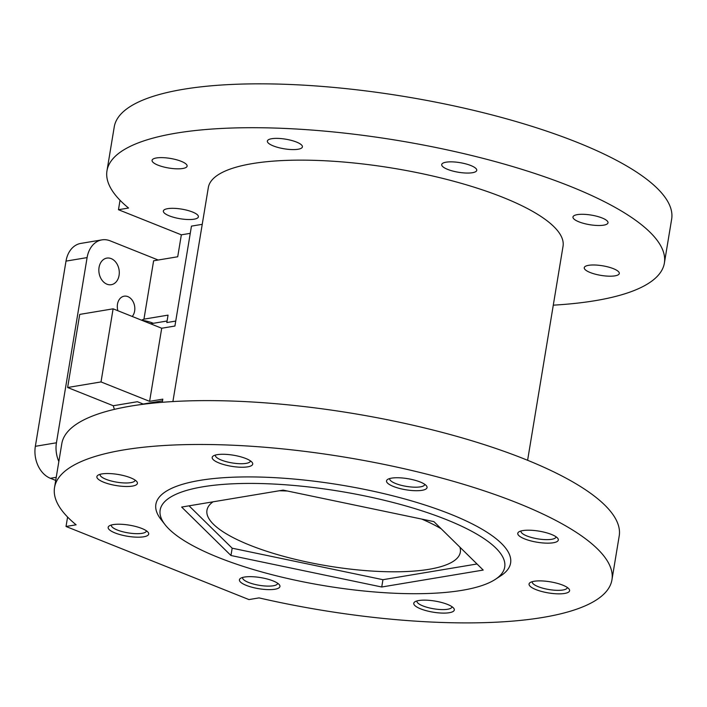 <?xml version="1.0" encoding="UTF-8"?>
<svg xmlns="http://www.w3.org/2000/svg" width="707" height="707" viewBox="0 0 707 707"><rect width="100%" height="100%" fill="white"/><g stroke="black" fill="none" stroke-linecap="round" stroke-linejoin="round"><path stroke-width="1.06" d="M162.539 400.807L143.176 404.033L137.37 401.717L113.261 405.738L67.625 387.507L101.013 381.93L149.601 401.346L162.813 399.137L162.292 402.301M67.625 387.507L79.723 314.403L113.111 308.826L161.709 328.242L174.921 326.033L191.456 226.125L202.237 224.331M113.111 308.826L101.013 381.93M213.019 501.829A128.409 35.182 -170.6 0 0 206.957 510.277A128.409 35.182 -170.6 0 0 286.247 557.045A128.409 35.182 -170.6 0 0 428.919 569.321A128.409 35.182 -170.6 0 0 460.328 552.229A128.409 35.182 -170.6 0 0 459.877 547.138M441.274 528.863A128.409 35.182 -170.6 0 0 421.681 519.071M287.431 491.02A128.409 35.182 -170.6 0 0 279.283 490.764M141.506 320.174A70.62 53.007 -99.5 0 1 143.954 319.149L168.054 315.128L166.825 322.56L175.743 321.066M190.263 233.345L181.345 234.83L118.467 209.714L120.031 200.258M143.954 319.149L153.613 260.786L177.713 256.765L181.345 234.83M66.025 526.485L76.109 524.806A282.5 77.39 9.4 0 1 54.536 487.547A282.5 77.39 9.4 0 1 345.882 457.332A282.5 77.39 9.4 0 1 611.944 579.828A282.5 77.39 9.4 0 1 259.036 597.892L248.952 599.58L66.025 526.485L67.589 517.038M54.536 487.547L61.801 443.687A282.5 77.39 9.4 0 1 353.147 413.471A282.5 77.39 9.4 0 1 619.208 535.968L611.944 579.828M194.054 219.197A17.763 4.869 9.4 0 1 174.32 217.491A17.763 4.869 9.4 0 1 163.352 211.022A17.763 4.869 9.4 0 1 181.672 209.122A17.763 4.869 9.4 0 1 198.402 216.828A17.763 4.869 9.4 0 1 194.054 219.197M182.768 168.496A17.763 4.869 9.4 0 1 163.034 166.799A17.763 4.869 9.4 0 1 152.067 160.33A17.763 4.869 9.4 0 1 170.387 158.43A17.763 4.869 9.4 0 1 187.116 166.136A17.763 4.869 9.4 0 1 182.768 168.496M298.071 149.248A17.763 4.869 9.4 0 1 278.337 147.551A17.763 4.869 9.4 0 1 267.361 141.082A17.763 4.869 9.4 0 1 285.69 139.182A17.763 4.869 9.4 0 1 302.419 146.879A17.763 4.869 9.4 0 1 298.071 149.248M472.417 172.72A17.763 4.869 9.4 0 1 452.674 171.023A17.763 4.869 9.4 0 1 441.707 164.554A17.763 4.869 9.4 0 1 460.027 162.654A17.763 4.869 9.4 0 1 476.757 170.352A17.763 4.869 9.4 0 1 472.417 172.72M603.672 225.162A17.763 4.869 9.4 0 1 583.938 223.465A17.763 4.869 9.4 0 1 572.962 216.996A17.763 4.869 9.4 0 1 591.291 215.096A17.763 4.869 9.4 0 1 608.02 222.793A17.763 4.869 9.4 0 1 603.672 225.162M614.957 275.854A17.763 4.869 9.4 0 1 595.214 274.157A17.763 4.869 9.4 0 1 584.247 267.688A17.763 4.869 9.4 0 1 602.567 265.788A17.763 4.869 9.4 0 1 619.305 273.494A17.763 4.869 9.4 0 1 614.957 275.854M172.897 401.567L208.326 187.549A179.772 49.251 9.4 0 1 393.728 168.319A179.772 49.251 9.4 0 1 563.037 246.275L527.608 460.292M118.467 209.714L128.55 208.026A282.5 77.39 9.4 0 1 106.978 170.776A282.5 77.39 9.4 0 1 398.324 140.56A282.5 77.39 9.4 0 1 664.386 263.048A282.5 77.39 9.4 0 1 553.289 305.168M143.68 536.799A20.547 5.629 9.4 0 1 118.219 534.068A20.547 5.629 9.4 0 1 109.267 525.902A20.547 5.629 9.4 0 1 129.354 525.151A20.547 5.629 9.4 0 1 148.125 532.336A20.547 5.629 9.4 0 1 143.68 536.799M132.395 486.098A20.547 5.629 9.4 0 1 106.934 483.376A20.547 5.629 9.4 0 1 97.981 475.21A20.547 5.629 9.4 0 1 118.069 474.459A20.547 5.629 9.4 0 1 136.84 481.644A20.547 5.629 9.4 0 1 132.395 486.098M247.689 466.85A20.547 5.629 9.4 0 1 222.237 464.119A20.547 5.629 9.4 0 1 213.284 455.962A20.547 5.629 9.4 0 1 233.372 455.202A20.547 5.629 9.4 0 1 252.143 462.396A20.547 5.629 9.4 0 1 247.689 466.85M422.035 490.322A20.547 5.629 9.4 0 1 396.574 487.591A20.547 5.629 9.4 0 1 387.622 479.434A20.547 5.629 9.4 0 1 407.709 478.674A20.547 5.629 9.4 0 1 426.48 485.868A20.547 5.629 9.4 0 1 422.035 490.322M553.289 542.764A20.547 5.629 9.4 0 1 527.837 540.042A20.547 5.629 9.4 0 1 518.885 531.876A20.547 5.629 9.4 0 1 538.973 531.125A20.547 5.629 9.4 0 1 557.743 538.31A20.547 5.629 9.4 0 1 553.289 542.764M564.575 593.456A20.547 5.629 9.4 0 1 539.123 590.734A20.547 5.629 9.4 0 1 530.162 582.568A20.547 5.629 9.4 0 1 550.249 581.817A20.547 5.629 9.4 0 1 569.029 589.002A20.547 5.629 9.4 0 1 564.575 593.456M449.281 612.713A20.547 5.629 9.4 0 1 423.82 609.982A20.547 5.629 9.4 0 1 414.868 601.825A20.547 5.629 9.4 0 1 434.955 601.065A20.547 5.629 9.4 0 1 453.726 608.25A20.547 5.629 9.4 0 1 449.281 612.713M274.935 589.24A20.547 5.629 9.4 0 1 249.474 586.51A20.547 5.629 9.4 0 1 240.521 578.353A20.547 5.629 9.4 0 1 260.609 577.592A20.547 5.629 9.4 0 1 279.38 584.786A20.547 5.629 9.4 0 1 274.935 589.24M165.058 524.665L160.94 519.389A179.772 49.251 9.4 0 1 341.287 485.099A179.772 49.251 9.4 0 1 500.963 575.675L495.36 579.351A174.638 47.846 9.4 0 1 462.007 590.336A174.638 47.846 9.4 0 1 291.673 579.404A174.638 47.846 9.4 0 1 165.058 524.665A174.638 47.846 9.4 0 1 340.244 491.365A174.638 47.846 9.4 0 1 495.36 579.351M106.978 170.776L114.242 126.906A282.5 77.39 9.4 0 1 405.588 96.691A282.5 77.39 9.4 0 1 671.65 219.188L664.386 263.048M483.208 570.063L433.904 521.625L283.127 490.119L181.655 507.06L230.959 555.508L381.736 587.004L483.208 570.063M149.601 401.346L161.709 328.242M114.384 409.371A70.62 53.007 -99.5 0 1 113.261 405.738M117.892 310.735A11.559 8.678 -99.5 0 1 117.486 304.16A11.559 8.678 -99.5 0 1 124.158 296.189A11.559 8.678 -99.5 0 1 133.747 303.047A11.559 8.678 -99.5 0 1 132.236 316.471M99.06 267.405A13.486 10.119 -99.5 0 1 106.845 258.108A13.486 10.119 -99.5 0 1 119.05 269.738A13.486 10.119 -99.5 0 1 111.282 284.7A13.486 10.119 -99.5 0 1 99.06 267.405M58.84 461.53A25.682 19.275 -99.5 0 1 56.436 442.785L87.102 257.595A25.682 19.275 -99.5 0 1 101.923 239.876A25.682 19.275 -99.5 0 1 110.186 240.84L158.2 260.026M55.712 480.424L50.374 478.294A25.682 19.275 -99.5 0 1 35.35 446.311L66.007 261.113A25.682 19.275 -99.5 0 1 80.837 243.402L101.923 239.876M141.921 320.333A70.62 53.007 -99.5 0 1 153.357 323.293M189.052 505.832L232.17 548.19L382.947 579.696L477.022 563.983M382.947 579.696L381.736 587.004M232.17 548.19L230.959 555.508M277.674 583.257A17.763 4.869 9.4 0 1 277.657 583.408A17.763 4.869 9.4 0 1 273.309 585.776A17.763 4.869 9.4 0 1 253.566 584.079A17.763 4.869 9.4 0 1 242.598 577.61A17.763 4.869 9.4 0 1 242.634 577.451M452.012 606.73A17.763 4.869 9.4 0 1 451.994 606.88A17.763 4.869 9.4 0 1 447.655 609.248A17.763 4.869 9.4 0 1 427.912 607.552A17.763 4.869 9.4 0 1 416.944 601.083A17.763 4.869 9.4 0 1 416.98 600.923M567.314 587.473A17.763 4.869 9.4 0 1 567.297 587.632A17.763 4.869 9.4 0 1 562.949 590A17.763 4.869 9.4 0 1 543.215 588.304A17.763 4.869 9.4 0 1 532.247 581.826A17.763 4.869 9.4 0 1 532.274 581.675M556.029 536.781A17.763 4.869 9.4 0 1 556.011 536.94A17.763 4.869 9.4 0 1 551.663 539.3A17.763 4.869 9.4 0 1 531.929 537.603A17.763 4.869 9.4 0 1 520.962 531.134A17.763 4.869 9.4 0 1 520.997 530.984M424.774 484.339A17.763 4.869 9.4 0 1 424.757 484.489A17.763 4.869 9.4 0 1 420.409 486.858A17.763 4.869 9.4 0 1 400.675 485.161A17.763 4.869 9.4 0 1 389.698 478.692A17.763 4.869 9.4 0 1 389.734 478.533M250.428 460.867A17.763 4.869 9.4 0 1 250.411 461.026A17.763 4.869 9.4 0 1 246.063 463.385A17.763 4.869 9.4 0 1 226.328 461.689A17.763 4.869 9.4 0 1 215.361 455.22A17.763 4.869 9.4 0 1 215.396 455.061M135.125 480.115A17.763 4.869 9.4 0 1 135.108 480.274A17.763 4.869 9.4 0 1 130.768 482.634A17.763 4.869 9.4 0 1 111.026 480.937A17.763 4.869 9.4 0 1 100.058 474.468A17.763 4.869 9.4 0 1 100.094 474.317M146.411 530.807A17.763 4.869 9.4 0 1 146.393 530.966A17.763 4.869 9.4 0 1 142.054 533.334A17.763 4.869 9.4 0 1 122.311 531.637A17.763 4.869 9.4 0 1 111.344 525.168A17.763 4.869 9.4 0 1 111.379 525.009M50.374 478.294L56.233 477.313M35.35 446.311L56.436 442.785M66.007 261.113L87.102 257.595M167.082 321.005L150.511 323.771"/></g></svg>
